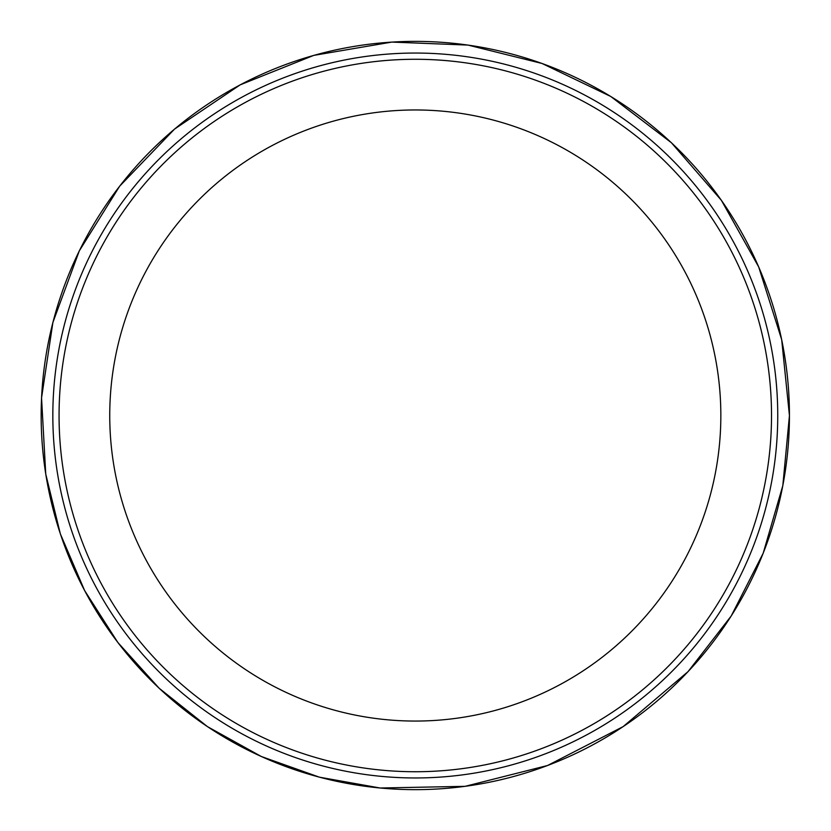 <?xml version="1.0" encoding="UTF-8"?>
<svg xmlns="http://www.w3.org/2000/svg" width="831" height="831" viewBox="0 0 831 831"><rect width="100%" height="100%" fill="white"/><g stroke="black" fill="none" stroke-linecap="round" stroke-linejoin="round"><path stroke-width="1.25" d="M720.841 415.51A305.548 305.548 0 0 0 415.292 109.962A305.548 305.548 0 0 0 109.744 415.51A305.548 305.548 0 0 0 415.292 721.059A305.548 305.548 0 0 0 720.841 415.51M789.44 415.51A374.147 374.147 0 0 0 228.224 91.493A374.147 374.147 0 0 0 228.224 739.528A374.147 374.147 0 0 0 789.44 415.51L781.68 339.63L758.682 266.907L721.412 200.364L671.417 142.755L610.785 96.489L542.03 63.468L468.009 45.082L391.796 42.09L313.734 55.397L240.211 84.835L174.541 129.096L119.654 186.186L79.288 250.9L52.893 322.459L41.55 397.883L45.736 474.034L60.351 533.897L84.637 590.592L117.877 642.519L159.157 688.265L207.397 726.595L261.308 756.501L319.426 777.182L380.079 788.006L465.1 786.334L547.546 765.507L623.157 726.606L688.037 671.635L731.207 615.989L763.18 553.249L782.823 485.616L789.45 415.51M777.743 415.51A362.451 362.451 0 0 0 234.062 101.611A362.451 362.451 0 0 0 234.062 729.4A362.451 362.451 0 0 0 777.743 415.51M771.521 415.51A356.229 356.229 0 0 0 237.178 107.002A356.229 356.229 0 0 0 237.178 724.009A356.229 356.229 0 0 0 771.521 415.51"/></g></svg>
